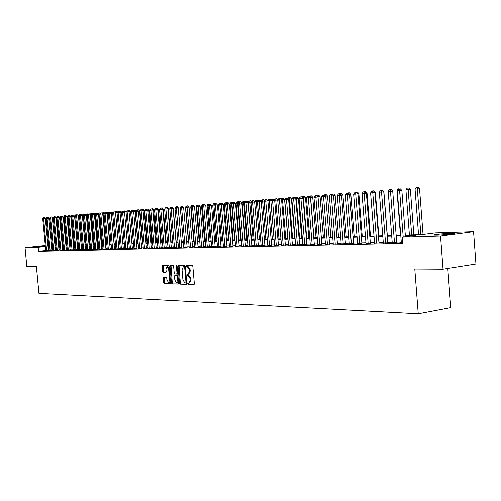 <?xml version="1.0" encoding="UTF-8"?>
<svg xmlns="http://www.w3.org/2000/svg" width="501" height="501" viewBox="0 0 501 501"><rect width="100%" height="100%" fill="white"/><g stroke="black" fill="none" stroke-linecap="round" stroke-linejoin="round"><path stroke-width="0.75" d="M187.706 283.672L188.144 284.349L193.925 284.524L194.344 283.579L192.835 266.307L192.209 265.342L186.447 265.323L186.159 265.987L186.591 266.657L187.324 266.657L189.315 269.726L189.441 271.16L188.1 274.185L187.224 274.179L186.936 274.836L187.368 275.506L188.1 275.519L190.092 278.606L190.217 280.034L188.89 283.034L188 283.021L187.706 283.672M188.614 283.034L188.946 284.236L194.156 284.393M187.08 265.323L187.393 266.551L188.132 266.557L187.324 266.657M187.85 274.185L188.169 275.4L188.908 275.412L188.1 275.519M45.315 246.154L36.122 246.861L45.29 245.853M451.144 233.372L454.344 233.403C457.15 233.66 444.212 235.019 437.267 235.188L434.173 235.157C431.505 234.888 444.18 233.554 451.144 233.372M163.62 277.159L163.201 278.068L163.614 282.702L164.196 283.635L170.152 283.816L170.584 282.902L169.1 266.2L168.511 265.267L162.562 265.248L162.142 266.169L162.643 271.774L163.226 272.701L165.793 272.732L166.182 271.818L165.931 269.024L166.983 266.563L168.643 269.05L169.614 280.034L168.574 282.47L166.908 279.965L166.745 278.143L166.157 277.21L163.62 277.159M405.315 235.144L422.061 234.637L435.118 232.952L473.564 231.738L475.95 263.971L443.034 269.169L414.797 268.993L418.241 313.783L38.94 293.342L36.404 266.632L26.841 266.57L25.05 247.782L45.265 245.628M443.034 269.169L440.536 236.096L402.428 237.167L415.88 235.432L405.359 235.746M45.723 250.475L38.527 251.264L402.917 243.53L402.428 237.167M38.527 251.264L38.164 247.413L25.05 247.782M179.521 283.159L180.128 284.111L186.366 284.299L186.817 283.366L185.314 266.269L184.694 265.317L178.437 265.298L178.024 266.238L179.521 283.159L180.316 283.046L180.924 283.998L186.629 284.167M178.168 284.054L172.068 283.873L171.474 282.927L169.996 266.2L170.396 265.273L173.014 265.279L173.615 266.219L174.216 273.039L174.818 273.984L176.59 274.009L176.991 273.076L176.358 265.95L176.646 265.292L177.091 265.95L178.606 283.128L178.262 284.042M401.332 242.653L399.742 242.866L402.86 242.797M392.239 242.86L396.736 242.691M383.321 243.06L387.768 242.885M374.579 243.261L378.975 243.085M366.006 243.448L370.352 243.273M357.589 243.643L361.891 243.467M349.335 243.824L353.587 243.649M341.237 244.006L345.44 243.83M333.284 244.187L337.442 244.006M325.475 244.363L329.595 244.181M317.809 244.532L321.886 244.356M310.282 244.701L314.315 244.526M302.886 244.87L306.881 244.688M295.628 245.033L299.573 244.851M288.488 245.189L292.396 245.014M281.474 245.346L285.345 245.171M274.579 245.503L278.418 245.327M267.803 245.653L271.605 245.477M261.146 245.803L264.904 245.628M254.596 245.953L258.322 245.772M248.152 246.097L251.84 245.916M241.82 246.235L245.471 246.06M235.589 246.373L239.209 246.198M229.458 246.511L233.046 246.335M223.427 246.649L226.978 246.473M217.49 246.78L221.01 246.605M211.647 246.912L215.136 246.736M205.898 247.037L209.355 246.861M200.237 247.168L203.663 246.987M194.664 247.287L198.064 247.112M189.178 247.413L192.541 247.237M183.773 247.532L187.111 247.356M178.45 247.651L181.757 247.475M173.202 247.77L176.49 247.594M168.042 247.882L171.292 247.713M162.95 247.995L166.182 247.826M157.934 248.108L161.14 247.939M152.993 248.22L156.168 248.045M148.127 248.327L151.277 248.158M143.324 248.433L146.449 248.264M138.595 248.54L141.689 248.371M133.93 248.646L137.005 248.477M129.327 248.746L132.377 248.577M124.793 248.847L127.818 248.678M120.321 248.947L123.321 248.778M115.906 249.047L118.887 248.878M111.56 249.141L114.516 248.978M107.264 249.241L110.201 249.072M103.031 249.335L105.943 249.166M98.854 249.429L101.747 249.26M94.733 249.517L97.601 249.354M90.668 249.611L93.512 249.442M86.654 249.698L89.479 249.536M82.69 249.786L85.496 249.623M78.782 249.874L81.563 249.711M74.918 249.961L77.686 249.799M71.111 250.043L73.854 249.88M67.347 250.131L70.071 249.968M63.633 250.212L66.339 250.049M59.963 250.293L62.65 250.131M56.337 250.375L59.012 250.212M52.762 250.45L55.417 250.293M49.23 250.531L51.86 250.375M401.288 242.071L396.698 242.177M392.195 242.284L387.73 242.384M383.278 242.484L378.938 242.584M374.535 242.684L370.314 242.778M365.962 242.879L361.854 242.972M357.545 243.073L353.549 243.167M349.291 243.261L345.402 243.348M341.187 243.448L337.405 243.53M333.24 243.63L329.558 243.711M325.431 243.805L321.849 243.887M317.766 243.981L314.277 244.062M310.238 244.15L306.844 244.231M302.842 244.319L299.535 244.4M295.577 244.488L292.359 244.563M288.444 244.651L285.307 244.72M281.43 244.814L278.381 244.883M274.535 244.97L271.567 245.039M267.759 245.121L264.866 245.189M261.102 245.277L258.284 245.34M254.552 245.427L251.809 245.49M248.108 245.571L245.44 245.634M241.776 245.715L239.171 245.778M235.545 245.859L233.009 245.916M229.414 245.997L226.94 246.054M223.383 246.135L220.979 246.191M217.447 246.273L215.104 246.323M211.604 246.404L209.318 246.461M205.855 246.536L203.631 246.586M200.193 246.667L198.027 246.717M194.62 246.793L192.509 246.843M189.134 246.918L187.073 246.968M183.729 247.043L181.725 247.087M178.406 247.162L176.452 247.206M173.164 247.281L171.261 247.325M167.998 247.4L166.144 247.444M162.906 247.519L161.103 247.557M157.896 247.632L156.137 247.669M152.955 247.745L151.239 247.782M148.083 247.857L146.417 247.895M143.28 247.964L141.658 248.001M138.552 248.076L136.967 248.108M133.886 248.183L132.345 248.214M129.289 248.283L127.786 248.321M124.749 248.39L123.29 248.421M120.278 248.49L118.856 248.521M115.869 248.59L114.485 248.621M111.516 248.69L110.17 248.721M107.227 248.79L105.911 248.822M102.993 248.884L101.716 248.916M98.816 248.984L97.57 249.01M94.695 249.078L93.48 249.103M90.625 249.166L89.447 249.197M86.61 249.26L85.464 249.285M82.652 249.348L81.538 249.379M78.738 249.442L77.655 249.467M74.881 249.529L73.822 249.554M71.067 249.617L70.04 249.636M67.303 249.698L66.307 249.723M63.589 249.786L62.619 249.811M59.926 249.867L58.98 249.893M56.3 249.955L55.386 249.974M52.724 250.037L51.835 250.055M49.192 250.118L48.328 250.187M45.735 250.606L48.353 250.45M418.241 313.783L450.768 307.633L447.813 268.417M473.564 231.738L440.536 236.096M47.871 245.346L48.729 245.258M51.365 245.064L52.254 245.039M54.916 244.951L55.83 244.926M58.504 244.839L59.162 244.82M62.149 244.726L62.706 244.707M54.985 245.728L55.899 245.703M58.579 245.622L59.525 245.59M62.218 245.509L63.189 245.477M65.907 245.396L66.902 245.371M69.639 245.283L70.66 245.252M73.415 245.171L74.474 245.139M77.248 245.058L78.331 245.02M81.124 244.939L82.239 244.908M85.051 244.82L86.197 244.782M89.034 244.701L90.211 244.663M93.067 244.576L94.276 244.538M97.15 244.457L98.396 244.419M101.296 244.331L102.573 244.288M105.492 244.2L106.801 244.162M109.744 244.075L111.09 244.031M114.059 243.943L115.443 243.899M118.43 243.812L119.852 243.768M122.858 243.674L124.323 243.63M127.354 243.542L128.851 243.499M131.913 243.405L133.454 243.354M136.535 243.267L138.113 243.217M141.219 243.123L142.841 243.073M145.973 242.979L147.638 242.929M150.801 242.835L152.511 242.778M155.692 242.684L157.446 242.634M160.658 242.534L162.462 242.478M165.693 242.384L167.547 242.327M170.81 242.227L172.707 242.171M176.001 242.071L177.949 242.014M181.268 241.914L183.272 241.851M186.616 241.751L188.677 241.689M192.052 241.588L194.163 241.52M197.563 241.419L199.73 241.357M203.168 241.25L205.391 241.181M208.854 241.081L211.14 241.012M214.635 240.906L216.977 240.831M220.503 240.724L222.907 240.655M226.471 240.549L228.938 240.474M232.533 240.361L235.069 240.286M238.695 240.179L241.294 240.098M244.958 239.985L247.632 239.904M251.327 239.797L254.07 239.71M257.796 239.597L260.614 239.516M264.384 239.403L267.277 239.315M271.079 239.196L274.047 239.109M277.886 238.99L280.936 238.902M284.818 238.783L287.95 238.689M291.864 238.57L295.083 238.47M299.041 238.351L302.347 238.251M306.343 238.132L309.737 238.031M313.776 237.906L317.265 237.8M321.341 237.681L324.924 237.568M329.051 237.449L332.727 237.336M336.897 237.211L340.68 237.092M344.888 236.967L348.777 236.848M353.036 236.722L357.031 236.597M361.334 236.472L365.442 236.347M369.794 236.215L374.015 236.09M378.418 235.952L382.758 235.821M387.204 235.689L391.669 235.551L388.187 191.232L389.371 189.547L391.106 189.397L389.371 189.547M396.172 235.42L400.762 235.276M62.713 244.776L62.155 244.839M59.193 245.158L58.542 245.227M55.887 245.509L54.972 245.609M48.829 246.285L47.971 246.36M45.366 246.636L38.164 247.413M400.806 235.877L396.216 236.015M391.713 236.146L387.254 236.278M382.802 236.409L378.462 236.541M374.059 236.666L369.838 236.791M365.486 236.923L361.378 237.042M357.075 237.173L353.08 237.292M348.821 237.418L344.938 237.53M340.724 237.656L336.941 237.768M332.777 237.887L329.094 238M324.967 238.119L321.385 238.225M317.308 238.344L313.82 238.451M309.781 238.57L306.387 238.67M302.391 238.789L299.084 238.883M295.127 239.002L291.908 239.096M287.994 239.215L284.862 239.309M280.98 239.422L277.93 239.509M274.091 239.622L271.122 239.71M267.315 239.822L264.428 239.91M260.658 240.023L257.84 240.104M254.113 240.217L251.37 240.298M247.669 240.405L245.002 240.486M241.338 240.593L238.739 240.668M235.113 240.781L232.577 240.849M228.982 240.956L226.515 241.031M222.951 241.138L220.546 241.206M217.021 241.313L214.672 241.382M211.178 241.488L208.898 241.551M205.429 241.657L203.206 241.72M199.774 241.82L197.607 241.889M194.2 241.989L192.09 242.052M188.714 242.152L186.66 242.208M183.31 242.309L181.312 242.371M177.993 242.465L176.039 242.522M172.751 242.622L170.847 242.678M167.585 242.772L165.737 242.828M162.499 242.922L160.696 242.979M157.489 243.073L155.73 243.123M152.548 243.217L150.839 243.267M147.682 243.361L146.016 243.411M142.885 243.505L141.257 243.555M138.151 243.643L136.573 243.693M133.491 243.78L131.951 243.83M128.895 243.918L127.392 243.962M124.361 244.05L122.902 244.093M119.889 244.187L118.468 244.225M115.48 244.313L114.096 244.356M111.128 244.444L109.782 244.482M106.838 244.569L105.529 244.607M102.605 244.695L101.334 244.732M98.434 244.82L97.188 244.857M94.313 244.939L93.105 244.976M90.249 245.058L89.072 245.095M86.235 245.177L85.089 245.214M82.277 245.296L81.162 245.327M78.363 245.415L77.279 245.446M74.505 245.528L73.453 245.559M70.697 245.64L69.67 245.672M66.94 245.753L65.938 245.778M63.226 245.859L62.256 245.891M59.556 245.966L58.617 245.997M55.937 246.072L55.022 246.104M52.361 246.179L51.471 246.21M48.954 250.118L48.591 246.292M189.566 282.927L191.025 279.921L190.217 280.034M188.908 275.412L190.9 278.493L191.025 279.921M188.789 274.078L190.248 271.054L189.441 271.16M188.132 266.557L190.117 269.619L190.248 271.054M179.032 265.298L180.316 283.046M185.664 282.952L185.977 282.301L184.656 267.309L184.23 266.645L183.353 266.645L182.032 269.657L182.928 279.865L184.888 282.933L185.664 282.952M185.727 282.946L186.741 282.564M185.364 266.826L184.23 266.645M184.011 266.57L185.032 266.538M178.425 283.923L172.068 283.873M170.991 265.273L172.269 282.815L172.864 283.76M176.634 273.997L177.755 273.465M174.843 280.115L176.552 282.645L177.617 280.184L177.273 276.27L176.665 275.318L174.899 275.293L174.498 276.214L174.843 280.115M176.552 282.645L177.348 282.533L178.406 280.898M177.943 275.663L176.665 275.318M175.644 275.193L177.467 275.212M168.574 282.47L169.369 282.357L170.396 280.804M169.269 268.06L167.779 266.463L166.983 266.563M163.132 265.254L163.432 271.674L164.015 272.594L165.994 272.625M164.171 277.172L164.403 282.595L164.986 283.528L170.409 283.685M423.044 234.506L419.544 188.72L415.047 189.109L418.548 234.744M420.865 234.668L417.195 187.299L418.072 187.217L416.275 187.374L417.195 187.299M415.047 189.109L416.275 187.374M418.072 187.217L419.544 188.72M405.441 236.779L401.852 190.374L399.604 190.587L403.205 237.067M399.46 188.933L398.545 189.009L399.46 188.933L399.604 190.587L397.306 190.768L401.345 242.835M401.852 190.374L400.362 188.852M398.545 189.009L397.306 190.768M445.69 234.687L442.878 234.9M413.864 234.881L410.363 189.447L405.923 189.829L409.405 235.019M411.678 234.95L408.033 188.038L408.91 187.963L407.131 188.113L408.033 188.038M405.923 189.829L407.131 188.113M408.91 187.963L410.363 189.447M397.5 190.499L396.967 190.537L400.437 235.288M399.053 188.764L398.163 188.839L399.072 188.965M396.967 190.537L398.163 188.839M391.106 189.397L392.533 190.856M387.323 235.683L383.872 191.545L383.553 191.57M381.593 190.18L382.457 190.098L380.741 190.248L381.612 190.367M382.457 190.098L383.872 191.545M396.748 242.86L392.721 191.094L390.486 191.307L394.506 242.985M390.354 189.672L389.452 189.741L390.354 189.672L390.486 191.307L388.231 191.482L392.252 243.035M392.721 191.094L391.25 189.591M389.452 189.741L388.231 191.482M387.78 243.054L383.772 191.802L381.543 192.008L385.551 243.179M381.424 190.393L382.313 190.305L380.541 190.461L381.424 190.393L381.543 192.008L379.332 192.184L383.334 243.229M383.772 191.802L382.313 190.305M380.541 190.461L379.332 192.184M378.988 243.248L374.998 192.49L372.775 192.697L376.765 243.373M372.669 191.094L373.558 191.013L371.798 191.163L372.669 191.094L372.775 192.697L370.608 192.872L374.591 243.423M374.998 192.49L373.558 191.013M371.798 191.163L370.608 192.872M370.364 243.436L366.394 193.173L364.177 193.38L368.147 243.561M364.077 191.789L364.966 191.708L363.231 191.858L364.077 191.789L364.177 193.38L362.054 193.543L366.018 243.611M366.394 193.173L364.966 191.708M363.231 191.858L362.054 193.543M378.806 235.94L375.374 192.215L374.779 192.271M373.113 190.862L373.978 190.781L372.274 190.931L373.126 191.05M373.978 190.781L375.374 192.215M361.904 243.618L357.952 193.837L355.741 194.044L359.693 243.749M355.654 192.465L356.537 192.384L354.821 192.534L355.654 192.465L355.741 194.044L353.656 194.206L357.601 243.793M357.952 193.837L356.537 192.384M354.821 192.534L353.656 194.206M370.452 236.196L367.033 192.872L366.181 192.954M364.791 191.532L365.649 191.457L363.964 191.601L364.803 191.72M365.649 191.457L367.033 192.872M353.6 243.799L349.667 194.488L347.462 194.695L351.395 243.931M347.387 193.135L348.27 193.054L346.567 193.198L347.387 193.135L347.462 194.695L345.421 194.858L349.347 243.974M349.667 194.488L348.27 193.054M346.567 193.198L345.421 194.858M362.248 236.441L358.841 193.524L357.745 193.624M356.618 192.196L357.476 192.115L355.81 192.259L356.637 192.484M357.476 192.115L358.841 193.524M345.452 243.981L341.538 195.133L339.34 195.334L343.26 244.112M339.277 193.787L340.154 193.705L338.469 193.849L339.277 193.787L339.34 195.334L337.336 195.49L341.244 244.156M341.538 195.133L340.154 193.705M338.469 193.849L337.336 195.49M354.194 236.685L350.806 194.156L349.466 194.282M348.596 192.841L349.447 192.766L347.8 192.91L348.596 192.841L348.627 193.417M349.447 192.766L350.806 194.156M337.455 244.156L333.56 195.759L331.368 195.96L335.269 244.288M331.311 194.426L332.188 194.35L330.522 194.494L331.311 194.426L331.368 195.96L329.401 196.116L333.297 244.331M333.56 195.759L332.188 194.35M330.522 194.494L329.401 196.116M346.291 236.923L342.909 194.783L341.338 194.927M340.718 193.48L341.569 193.405L339.941 193.543L340.718 193.48L340.755 194.332M341.569 193.405L342.909 194.783M329.608 244.325L325.725 196.379L323.546 196.58L327.429 244.457M323.496 195.058L324.366 194.977L322.725 195.121L323.496 195.058L323.546 196.58L321.611 196.73L325.487 244.501M325.725 196.379L324.366 194.977M322.725 195.121L321.611 196.73M338.519 237.161L335.163 195.396L333.365 195.559M332.983 194.106L333.835 194.025L332.219 194.169L332.983 194.106L333.027 195.215M333.835 194.025L335.163 195.396M321.899 244.494L318.035 196.981L315.862 197.181L319.726 244.632M315.824 195.678L316.688 195.597L315.06 195.741L315.824 195.678L315.862 197.181L313.964 197.331L317.822 244.67M318.035 196.981L316.688 195.597M315.06 195.741L313.964 197.331M330.892 237.393L327.548 195.997L325.537 196.185M325.387 194.72L326.232 194.638L324.635 194.783L325.387 194.72L325.431 196.079M326.232 194.638L327.548 195.997M314.327 244.657L310.482 197.576L308.322 197.776L312.161 244.795M308.284 196.286L309.155 196.204L307.539 196.342L308.284 196.286L308.322 197.776L306.455 197.926L310.294 244.839M310.482 197.576L309.155 196.204M307.539 196.342L306.455 197.926M323.402 237.618L320.07 196.592L317.847 196.793M317.978 196.924L317.922 195.321L318.768 195.246L317.922 195.321M316.895 195.803L317.183 195.384M318.768 195.246L320.07 196.592M306.888 244.82L303.061 198.164L300.907 198.365L304.733 244.958M300.888 196.88L301.746 196.799L300.155 196.937L300.888 196.88L300.907 198.365L299.078 198.509L302.898 245.002M303.061 198.164L301.746 196.799M300.155 196.937L299.078 198.509M299.585 244.983L295.778 198.734L293.63 198.935L297.437 245.121M293.617 197.469L294.475 197.388L292.897 197.526L293.617 197.469L293.63 198.935L291.832 199.079L295.634 245.158M295.778 198.734L294.475 197.388M292.897 197.526L291.832 199.079M292.409 245.139L288.62 199.304L286.478 199.498L290.273 245.277M286.472 198.039L287.33 197.964L285.764 198.102L286.472 198.039L286.478 199.498L284.712 199.636L288.501 245.315M288.62 199.304L287.33 197.964M285.764 198.102L284.712 199.636M316.037 237.837L312.718 197.169L310.301 197.388M313.933 237.9L310.626 197.363L310.589 195.916L311.428 195.841L310.589 195.916M309.474 196.536L309.862 195.972M311.428 195.841L312.718 197.169M308.798 238.056L305.497 197.745L302.886 197.976M306.706 238.119L303.412 197.933L303.387 196.498L304.22 196.423L303.387 196.498M302.191 197.256L302.673 196.555M304.22 196.423L305.497 197.745M301.69 238.276L298.402 198.302L295.596 198.553M299.598 238.338L296.323 198.496L296.304 197.068L297.137 196.993L296.304 197.068M295.026 197.964L295.603 197.125M297.137 196.993L298.402 198.302M285.357 245.296L281.587 199.855L279.452 200.049L283.228 245.434M279.452 198.609L280.303 198.528L278.756 198.665L279.452 198.609L279.452 200.049L277.717 200.187L281.487 245.471M281.587 199.855L280.303 198.528M278.756 198.665L277.717 200.187M294.694 238.482L291.425 198.853L288.444 199.116M292.615 238.545L289.353 199.047L289.34 197.632L290.167 197.557L289.34 197.632M287.994 198.653L288.651 197.688M290.167 197.557L291.425 198.853M278.424 245.446L274.673 200.4L272.55 200.594L276.301 245.584M272.557 199.166L273.402 199.085L271.874 199.216L272.557 199.166L272.55 200.594L270.841 200.732L274.592 245.622M274.673 200.4L273.402 199.085M271.874 199.216L270.841 200.732M287.825 238.689L284.568 199.398L281.412 199.674M285.752 238.752L282.501 199.586L282.495 198.183L283.322 198.108L282.495 198.183M281.074 199.329L281.819 198.239M283.322 198.108L284.568 199.398M271.611 245.596L267.878 200.939L265.762 201.133L269.5 245.734M265.774 199.711L266.62 199.636L265.104 199.761L265.774 199.711L265.762 201.133L264.083 201.264L267.816 245.772M267.878 200.939L266.62 199.636M265.104 199.761L264.083 201.264M277.83 200.024L274.498 200.218M279.001 238.958L275.763 200.118L275.769 198.728L276.59 198.653L275.769 198.728M274.279 199.993L275.099 198.784M276.59 198.653L277.823 199.93M264.916 245.74L261.196 201.465L259.092 201.659L262.812 245.885M259.111 200.25L259.95 200.168L258.447 200.3L259.111 200.25L259.092 201.659L257.439 201.784L261.153 245.916M261.196 201.465L259.95 200.168M258.447 200.3L257.439 201.784M272.362 239.159L269.137 200.644L267.703 200.757M271.016 200.469L269.137 200.644L269.15 199.266L269.97 199.191L269.15 199.266M267.59 200.638L268.492 199.317M269.97 199.191L271.097 200.356M258.328 245.885L254.627 201.978L252.529 202.172L256.23 246.029M252.554 200.776L253.393 200.701L251.909 200.826L252.554 200.776L252.529 202.172L250.907 202.304L254.602 246.06M254.627 201.978L253.393 200.701M251.909 200.826L250.907 202.304M265.831 239.359L262.624 201.158L261.027 201.283L261.992 199.843L263.457 199.717L261.992 199.843M264.259 201.007L262.624 201.158L262.637 199.786M263.457 199.717L264.44 200.738M251.853 246.029L248.17 202.492L246.079 202.68L249.761 246.166M246.11 201.296L246.949 201.22L245.471 201.346L246.11 201.296L246.079 202.68L244.482 202.805L248.164 246.204M248.17 202.492L246.949 201.22M245.471 201.346L244.482 202.805M259.405 239.553L256.218 201.665L254.627 201.79L257.815 239.597M257.608 201.54L256.218 201.665L256.236 200.306L257.051 200.231L256.236 200.306M254.627 201.79L255.604 200.356M257.051 200.231L257.896 201.114M245.484 246.166L241.814 202.993L239.735 203.181L243.405 246.31M239.772 201.803L240.605 201.728L239.146 201.853L239.772 201.803L239.735 203.181L238.169 203.306L241.826 246.342M241.814 202.993L240.605 201.728M239.146 201.853L238.169 203.306M253.086 239.741L249.911 202.166L248.352 202.285L251.521 239.791M251.076 202.06L249.911 202.166L249.936 200.813L250.75 200.744L249.936 200.813M248.352 202.285L249.316 200.863M250.75 200.744L251.464 201.483M239.215 246.304L235.57 203.481L233.497 203.675L237.148 246.448M233.541 202.31L234.368 202.235L232.921 202.36L233.541 202.31L233.497 203.675L231.95 203.794L235.595 246.479M235.57 203.481L234.368 202.235M232.921 202.36L231.95 203.794M246.868 239.929L243.705 202.655L242.171 202.773L245.327 239.979M244.645 202.567L243.705 202.655L243.743 201.314L244.551 201.245L243.743 201.314M242.171 202.773L243.129 201.364M244.551 201.245L245.133 201.853M240.749 240.117L237.606 203.137L236.09 203.256L239.234 240.161M238.326 203.074L237.606 203.137L237.643 201.809L238.445 201.734L237.643 201.809M236.09 203.256L237.036 201.859M238.445 201.734L238.902 202.216M234.725 240.298L231.594 203.613L230.109 203.732L233.234 240.342M232.107 203.563L231.594 203.613L231.637 202.298L232.439 202.222L231.637 202.298M230.109 203.732L231.042 202.341M232.439 202.222L232.777 202.573M233.053 246.442L229.42 203.97L227.36 204.157L230.992 246.58M227.41 202.805L228.231 202.73L226.803 202.849L227.41 202.805L227.36 204.157L225.838 204.276L229.464 246.617M229.42 203.97L228.231 202.73M226.803 202.849L225.838 204.276M226.991 246.573L223.377 204.446L221.317 204.633L224.93 246.717M221.373 203.287L222.194 203.212L220.778 203.337L221.373 203.287L221.317 204.633L219.826 204.752L223.433 246.749M223.377 204.446L222.194 203.212M220.778 203.337L219.826 204.752M221.022 246.705L217.421 204.915L215.374 205.103L218.975 246.849M215.436 203.769L216.257 203.694L214.848 203.813L215.436 203.769L215.374 205.103L213.908 205.216L217.497 246.88M217.421 204.915L216.257 203.694M214.848 203.813L213.908 205.216M228.8 240.474L225.682 204.082L224.216 204.195L227.335 240.518M225.989 204.051L225.732 202.773L226.527 202.698L225.732 202.773M224.216 204.195L225.143 202.817M215.148 246.83L211.566 205.372L209.531 205.56L213.107 246.974M209.593 204.239L210.407 204.164L209.011 204.283L209.593 204.239L209.531 205.56L208.078 205.673L211.654 247.006M211.566 205.372L210.407 204.164M209.011 204.283L208.078 205.673M219.87 204.677L218.417 204.652L221.517 240.693M219.97 204.533L219.914 203.243L220.709 203.168L219.914 203.243M218.417 204.652L219.338 203.287M209.362 246.962L205.805 205.83L203.769 206.017L207.333 247.106M203.844 204.702L204.652 204.627L203.268 204.746L203.844 204.702L203.769 206.017L202.348 206.124L205.905 247.137M205.805 205.83L204.652 204.627M203.268 204.746L202.348 206.124M214.052 204.997L212.712 205.103L215.799 240.868M214.19 203.707L214.979 203.631L213.62 203.75L214.19 203.707L214.134 204.878M212.712 205.103L213.62 203.75M203.675 247.087L200.124 206.274L198.108 206.462L201.653 247.231M198.177 205.16L198.991 205.084L197.619 205.203L198.177 205.16L198.108 206.462L196.705 206.569L200.243 247.262M200.124 206.274L198.991 205.084M197.619 205.203L196.705 206.569M208.222 205.46L207.088 205.548L210.163 241.037M208.548 204.157L209.337 204.089L207.99 204.208L208.548 204.157L208.504 205.041M207.088 205.548L207.99 204.208M198.07 247.206L194.538 206.719L192.528 206.9L196.054 247.35M192.603 205.604L193.411 205.535L192.052 205.648L192.603 205.604L192.528 206.9L191.144 207.007L194.67 247.381M194.538 206.719L193.411 205.535M192.052 205.648L191.144 207.007M202.492 205.911L201.552 205.986L204.608 241.206M202.999 204.608L203.782 204.54L202.448 204.652L202.999 204.608L202.968 205.203M201.552 205.986L202.448 204.652M196.843 206.362L196.098 206.418L199.141 241.369M197.526 205.053L198.308 204.978L196.987 205.097L197.513 205.366M196.098 206.418L196.987 205.097M191.288 206.8L190.731 206.844L193.762 241.532M192.14 205.485L192.923 205.416L192.133 205.642M190.731 206.844L191.607 205.529M192.553 247.331L189.04 207.151L187.036 207.333L190.549 247.475M187.117 206.049L187.919 205.974L186.572 206.093L187.117 206.049L187.036 207.333L185.677 207.439L189.184 247.5M189.04 207.151L187.919 205.974M186.572 206.093L185.677 207.439M187.117 247.45L183.623 207.577L181.625 207.758L185.12 247.594M181.713 206.487L182.514 206.412L181.18 206.525L181.713 206.487L181.625 207.758L180.285 207.865L183.779 247.619M183.623 207.577L182.514 206.412M181.18 206.525L180.285 207.865M181.769 247.563L178.287 207.996L176.302 208.178L179.778 247.707M176.39 206.913L177.185 206.844L175.864 206.957L176.39 206.913L176.302 208.178L174.981 208.284L178.456 247.738M178.287 207.996L177.185 206.844M175.864 206.957L174.981 208.284M185.815 207.232L185.439 207.264L188.451 241.695M186.835 205.917L187.612 205.842L186.823 206.068M185.439 207.264L186.309 205.955M176.496 247.682L173.033 208.41L171.054 208.591L174.517 247.826M171.148 207.333L171.943 207.264L170.628 207.376L171.148 207.333L171.054 208.591L169.751 208.698L173.214 247.857M173.033 208.41L171.943 207.264M170.628 207.376L169.751 208.698M183.454 207.401L182.377 206.268L181.086 206.381L182.377 206.268M180.423 207.658L183.228 241.851M180.222 207.677L181.086 206.381M171.304 247.795L167.854 208.817L165.887 208.998L169.332 247.939M165.981 207.752L166.77 207.683L165.474 207.796L165.981 207.752L165.887 208.998L164.604 209.099L168.048 247.97M167.854 208.817L166.77 207.683M165.474 207.796L164.604 209.099M181.287 241.914L178.118 207.821M176.452 206.756L177.222 206.681L176.446 206.9M175.087 208.078L175.945 206.794M177.222 206.681L178.287 207.802M166.188 247.907L162.756 209.224L160.796 209.399L164.222 248.051M160.896 208.159L161.679 208.09L160.389 208.203L160.896 208.159L160.796 209.399L159.531 209.499L162.957 248.083M162.756 209.224L161.679 208.09M160.389 208.203L159.531 209.499M176.189 242.064L173.202 208.203L172.864 208.234M171.38 207.163L172.144 207.095L171.367 207.314M172.144 207.095L173.202 208.203M161.147 248.02L157.734 209.618L155.773 209.794L159.193 248.164M155.88 208.566L156.663 208.497L155.385 208.604L155.88 208.566L155.773 209.794L154.533 209.894L157.94 248.189M157.734 209.618L156.663 208.497M155.385 208.604L154.533 209.894M171.16 242.215L168.186 208.604L167.691 208.648M166.376 207.571L167.14 207.502L166.363 207.715M167.14 207.502L168.186 208.604M156.174 248.127L152.78 210.007L150.832 210.188L154.233 248.271M150.945 208.967L151.722 208.892L150.45 209.005L150.945 208.967L150.832 210.188L149.611 210.282L152.999 248.302M152.78 210.007L151.722 208.892M150.45 209.005L149.611 210.282M166.2 242.365L163.245 208.992L162.593 209.055M161.441 207.965L162.199 207.896L161.428 208.109M162.199 207.896L163.245 208.992M151.283 248.233L147.901 210.395L145.96 210.57L149.342 248.377M146.073 209.355L146.849 209.286L145.591 209.393L146.073 209.355L145.96 210.57L144.751 210.664L148.133 248.408M147.901 210.395L146.849 209.286M145.591 209.393L144.751 210.664M161.316 242.515L158.372 209.38L157.577 209.449M156.581 208.36L157.339 208.291L156.569 208.504M157.339 208.291L158.372 209.38M146.455 248.339L143.092 210.771L141.157 210.946L144.526 248.483M141.276 209.744L142.046 209.675L140.8 209.781L141.276 209.744L141.157 210.946L139.967 211.04L143.33 248.515M143.092 210.771L142.046 209.675M140.8 209.781L139.967 211.04M156.5 242.659L153.569 209.756L152.623 209.844M151.784 208.748L152.542 208.679L151.772 208.942M152.542 208.679L153.569 209.756M141.702 248.446L138.351 211.146L136.429 211.322L139.779 248.59M136.548 210.126L137.312 210.057L136.078 210.163L136.548 210.126L136.429 211.322L135.251 211.416L138.602 248.615M138.351 211.146L137.312 210.057M136.078 210.163L135.251 211.416M151.747 242.803L148.828 210.132L147.745 210.232M147.062 209.13L147.814 209.061L146.593 209.167L147.031 209.474M147.814 209.061L148.828 210.132M137.011 248.552L133.673 211.516L131.757 211.685L135.095 248.696M131.882 210.501L132.646 210.433L131.419 210.539L131.882 210.501L131.757 211.685L130.604 211.779L133.936 248.721M133.673 211.516L132.646 210.433M131.419 210.539L130.604 211.779M147.062 242.947L144.163 210.501L142.942 210.614M142.403 209.506L143.148 209.437L141.94 209.543L142.403 209.506L142.353 209.994M143.148 209.437L144.163 210.501M132.383 248.653L129.064 211.879L127.16 212.048L130.479 248.797M127.285 210.871L128.049 210.802L126.828 210.908L127.285 210.871L127.16 212.048L126.02 212.142L129.333 248.822M129.064 211.879L128.049 210.802M126.828 210.908L126.02 212.142M142.447 243.085L139.554 210.865L138.201 210.99M137.806 209.875L138.552 209.813L137.349 209.913L137.806 209.875L137.744 210.508M138.552 209.813L139.554 210.865M127.824 248.753L124.524 212.236L122.626 212.405L125.926 248.897M122.751 211.234L123.509 211.165L122.3 211.272L122.751 211.234L122.626 212.405L121.499 212.499L124.799 248.922M124.524 212.236L123.509 211.165M122.3 211.272L121.499 212.499M137.894 243.223L135.013 211.228L133.529 211.359M133.272 210.245L134.017 210.176L132.828 210.282L133.272 210.245L133.197 211.009M134.017 210.176L135.013 211.228M123.327 248.853L120.04 212.587L118.148 212.762L121.436 248.997M118.28 211.597L119.038 211.528L117.835 211.635L118.28 211.597L118.148 212.762L117.04 212.85L120.328 249.016M120.04 212.587L119.038 211.528M117.835 211.635L117.04 212.85M133.398 243.361L130.529 211.579L128.926 211.729M128.807 210.602L129.546 210.539L128.362 210.639L128.807 210.602L128.707 211.503M129.546 210.539L130.529 211.579M118.894 248.947L115.625 212.938L113.74 213.107L117.015 249.091M113.871 211.954L114.629 211.885L113.433 211.986L113.871 211.954L113.74 213.107L112.644 213.194L115.913 249.116M115.625 212.938L114.629 211.885M113.433 211.986L112.644 213.194M126.12 211.992L124.386 212.086M124.392 210.959L125.131 210.896L123.96 210.996L124.392 210.959L124.286 211.986M123.709 211.378L123.96 210.996M125.131 210.896L126.114 211.929M114.522 249.047L111.266 213.282L109.387 213.451L112.65 249.185M109.525 212.299L110.276 212.236L109.093 212.336L109.525 212.299L109.387 213.451L108.31 213.532L111.566 249.21M111.266 213.282L110.276 212.236M109.093 212.336L108.31 213.532M121.637 212.286L119.902 212.443M120.046 211.309L120.779 211.247L119.614 211.347L120.046 211.309L119.921 212.443M119.307 211.81L119.614 211.347M120.779 211.247L121.687 212.205M110.207 249.141L106.963 213.62L105.097 213.789L108.341 249.285M105.235 212.649L105.98 212.581L104.809 212.681L105.235 212.649L105.097 213.789L104.033 213.871L107.27 249.304M106.963 213.62L105.98 212.581M104.809 212.681L104.033 213.871M118.443 243.812L115.487 212.793M117.178 212.643L115.625 212.781L115.75 211.66L116.483 211.591L115.75 211.66M114.967 212.242L115.324 211.691M116.483 211.591L117.297 212.455M105.949 249.235L102.724 213.952L100.864 214.121L104.089 249.379M101.002 212.988L101.747 212.919L100.582 213.025L101.002 212.988L100.864 214.121L99.812 214.203L103.037 249.398M102.724 213.952L101.747 212.919M100.582 213.025L99.812 214.203M114.197 243.937L111.128 213.138M112.781 212.988L111.385 213.119L111.516 212.004L112.243 211.936L111.516 212.004M110.683 212.668L111.097 212.036M112.243 211.936L112.969 212.7M101.753 249.329L98.54 214.284L96.687 214.453L99.899 249.467M96.831 213.326L97.57 213.257L96.417 213.357L96.831 213.326L96.687 214.453L95.653 214.534L98.86 249.492M98.54 214.284L97.57 213.257M96.417 213.357L95.653 214.534M110.001 244.068L107.208 213.445L106.832 213.476M108.441 213.332L107.208 213.445L107.339 212.336L108.066 212.274L107.339 212.336M106.462 213.082L106.926 212.374M108.066 212.274L108.698 212.944M97.607 249.417L94.407 214.61L92.566 214.779L95.766 249.561M92.71 213.658L93.449 213.589L92.303 213.689L92.71 213.658L92.566 214.779L91.545 214.854L94.739 249.579M94.407 214.61L93.449 213.589M92.303 213.689L91.545 214.854M105.861 244.194L103.081 213.77L102.592 213.814M104.164 213.676L103.081 213.77L103.212 212.674L103.939 212.606L103.212 212.674M102.292 213.495L102.805 212.706M103.939 212.606L104.484 213.182M93.518 249.511L90.337 214.929L88.502 215.098L91.683 249.648M88.646 213.983L89.385 213.921L88.245 214.015L88.646 213.983L88.502 215.098L87.493 215.173L90.668 249.673M90.337 214.929L89.385 213.921M88.245 214.015L87.493 215.173M101.778 244.313L99.004 214.096L98.409 214.14M99.943 214.008L99.004 214.096L99.148 213L99.862 212.938L99.148 213M98.177 213.902L98.741 213.031M99.862 212.938L100.325 213.426M89.485 249.598L86.316 215.248L84.487 215.411L87.656 249.736M84.638 214.309L85.37 214.24L84.237 214.34L84.638 214.309L84.487 215.411L83.492 215.493L86.66 249.761M86.316 215.248L85.37 214.24M84.237 214.34L83.492 215.493M97.745 244.438L94.99 214.415L94.276 214.472M95.772 214.34L94.99 214.415L95.127 213.326L95.841 213.263L95.127 213.326M94.119 214.296L94.727 213.357M95.841 213.263L96.217 213.658M93.762 244.557L91.019 214.729L90.205 214.791M91.664 214.666L91.019 214.729L91.163 213.645L91.877 213.583L91.163 213.645M90.111 214.691L90.769 213.676M91.877 213.583L92.171 213.896M89.836 244.676L87.099 215.035L86.185 215.111M87.612 214.992L87.099 215.035L87.243 213.965L87.957 213.896L87.243 213.965M86.153 215.073L86.855 213.996M85.953 244.795L83.235 215.342L82.283 215.493M83.611 215.311L83.235 215.342L83.379 214.278L84.087 214.209L83.379 214.278M82.277 215.417L82.997 214.309M82.126 244.908L79.415 215.643L78.469 215.718L81.175 244.939M79.659 215.624L79.565 214.585L80.266 214.522L79.565 214.585M78.469 215.718L79.183 214.616M75.657 216.088L74.712 216.019L77.404 245.052M75.764 215.931L75.795 214.885L76.496 214.823L75.795 214.885M74.712 216.019L75.419 214.916M85.502 249.686L82.346 215.562L80.523 215.724L83.68 249.824M80.68 214.628L81.406 214.56L80.285 214.66L80.68 214.628L80.523 215.724L79.546 215.799L82.696 249.849M82.346 215.562L81.406 214.56M80.285 214.66L79.546 215.799M81.569 249.774L78.432 215.868L76.615 216.031L79.759 249.911M76.772 214.942L77.498 214.879L76.384 214.973L76.772 214.942L76.615 216.031L75.645 216.106L78.782 249.936M78.432 215.868L77.498 214.879M76.384 214.973L75.645 216.106M77.693 249.855L74.561 216.175L72.758 216.338L75.883 249.999M72.914 215.255L73.634 215.186L72.532 215.286L72.914 215.255L72.758 216.338L71.8 216.413L74.925 250.018M74.561 216.175L73.634 215.186M72.532 215.286L71.8 216.413M73.86 249.943L70.747 216.476L68.95 216.639L72.063 250.08M69.107 215.562L69.827 215.493L68.731 215.587L69.107 215.562L68.95 216.639L68.004 216.714L71.111 250.099M70.747 216.476L69.827 215.493M68.731 215.587L68.004 216.714M70.077 250.024L66.977 216.77L65.186 216.933L68.286 250.162M65.349 215.862L66.063 215.799L64.973 215.893L65.349 215.862L65.186 216.933L64.253 217.008L67.353 250.187M66.977 216.77L66.063 215.799M64.973 215.893L64.253 217.008M66.345 250.105L63.258 217.065L61.473 217.227L64.56 250.25M61.636 216.163L62.349 216.094L61.266 216.188L61.636 216.163L61.473 217.227L60.552 217.296L63.633 250.268M63.258 217.065L62.349 216.094M61.266 216.188L60.552 217.296M71.912 216.238L70.998 216.307L73.678 245.164M72.075 215.186L72.77 215.123L71.706 215.217L72.075 215.186L71.925 216.225M70.998 216.307L71.706 215.217M62.656 250.187L59.588 217.353L57.809 217.515L60.878 250.325M57.972 216.457L58.686 216.394L57.609 216.488L57.972 216.457L57.809 217.515L56.901 217.584L59.97 250.35M59.588 217.353L58.686 216.394M57.64 216.357L58.329 216.294L57.289 216.382L57.621 216.482L56.901 217.584M68.117 216.538L67.334 216.601L70.002 245.277M68.399 215.486L69.094 215.424L68.03 215.518L68.399 215.486L68.28 216.282M67.334 216.601L68.03 215.518M59.018 250.268L55.955 217.641L54.189 217.797L57.246 250.406M54.352 216.745L55.06 216.683L53.995 216.776L54.352 216.745L54.189 217.797L53.288 217.872L56.344 250.425M55.955 217.641L55.06 216.683M53.995 216.776L53.288 217.872M64.366 216.833L63.708 216.883L66.37 245.384M64.767 215.781L65.462 215.718L64.404 215.806L64.767 215.781L64.679 216.344M63.708 216.883L64.404 215.806M55.417 250.35L52.373 217.922L50.614 218.079L53.657 250.487M50.776 217.033L51.484 216.971L50.426 217.065L50.776 217.033L50.614 218.079L49.724 218.148L52.768 250.506M52.373 217.922L51.484 216.971M50.426 217.065L49.724 218.148M60.665 217.127L60.133 217.171L62.782 245.49M61.178 216.069L61.873 216.006L60.828 216.1L61.128 216.407M60.133 217.171L60.828 216.1M51.866 250.425L48.835 218.198L47.081 218.361L50.113 250.563M47.251 217.321L47.952 217.259L46.9 217.346L47.251 217.321L47.081 218.361L46.205 218.43L49.236 250.581M48.835 218.198L47.952 217.259M46.9 217.346L46.205 218.43M57.008 217.415L56.6 217.447L59.237 245.603M56.6 217.447L57.289 216.382M48.359 250.506L45.34 218.474L43.593 218.636L46.612 250.644M43.762 217.603L44.464 217.54L43.418 217.628L43.762 217.603L43.593 218.636L42.729 218.705L45.741 250.663M45.34 218.474L44.464 217.54M43.418 217.628L42.729 218.705M188.946 284.236L188.144 284.349M187.393 266.551L186.591 266.657M188.169 275.4L187.368 275.506M190.9 278.493L190.092 278.606M190.117 269.619L189.315 269.726M178.826 266.137L178.024 266.238M180.924 283.998L180.128 284.111M186.71 282.201L185.977 282.301M185.395 267.215L184.656 267.309M184.262 266.538L183.46 266.638M172.269 282.815L171.474 282.927M170.791 266.1L169.996 266.2M177.711 272.982L176.991 273.076M177.078 265.856L176.358 265.95M178.337 280.084L177.617 280.184M177.993 276.17L177.273 276.27M175.726 275.181L174.93 275.293M170.321 279.934L169.614 280.034M169.344 268.956L168.643 269.05M164.015 272.594L163.226 272.701M163.432 271.674L162.643 271.774M162.931 266.069L162.142 266.169M164.986 283.528L164.196 283.635M164.403 282.595L163.614 282.702M163.99 277.961L163.201 278.068M189.697 282.921L188.952 283.027M188.908 274.072L188.1 274.185M186.491 282.84L185.689 282.952M184.155 266.545L183.353 266.645M177.385 273.903L176.59 274.009M175.694 275.187L174.899 275.293"/></g></svg>
